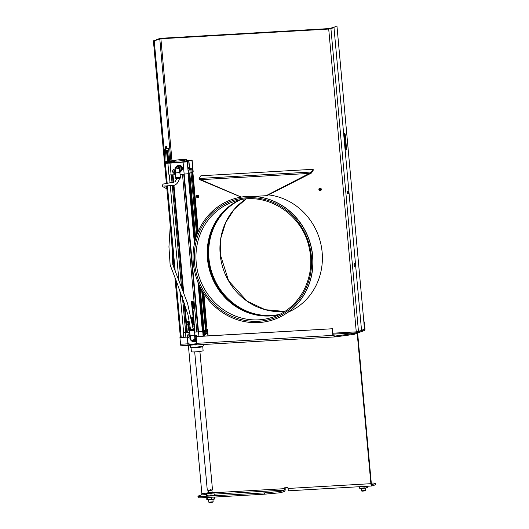 <?xml version="1.0" encoding="UTF-8"?>
<svg xmlns="http://www.w3.org/2000/svg" width="529" height="529" viewBox="0 0 529 529"><rect width="100%" height="100%" fill="white"/><g stroke="black" fill="none" stroke-linecap="round" stroke-linejoin="round"><path stroke-width="0.79" d="M165.637 148.781L165.584 148.265A1.957 0.674 -93.3 0 1 166.132 146.083A1.957 0.674 -93.3 0 1 166.9 147.816L166.952 148.332M166.152 148.603L166.086 147.862A1.957 0.674 86.7 0 0 165.749 146.507M168.103 161.193A1.957 0.674 -93.3 0 1 168.083 161.775M354.046 265.042A1.435 0.496 -93.3 0 1 354.443 263.442A1.435 0.496 -93.3 0 1 355.019 264.844A1.435 0.496 -93.3 0 1 354.609 266.312A1.435 0.496 -93.3 0 1 354.046 265.042M354.166 265.703A1.435 0.496 86.7 0 0 354.073 264.097A1.435 0.496 -93.3 0 1 354.166 265.703M347.447 192.582A1.435 0.496 -93.3 0 1 347.851 190.982A1.435 0.496 -93.3 0 1 348.426 192.391A1.435 0.496 -93.3 0 1 348.016 193.852A1.435 0.496 -93.3 0 1 347.447 192.582M347.573 193.244A1.435 0.496 86.7 0 0 347.48 191.637A1.435 0.496 -93.3 0 1 347.573 193.244M318.881 189.422A1.309 1.223 71 0 1 321.262 188.952A1.309 1.223 71 0 1 320.528 190.585A1.309 1.223 71 0 1 318.881 189.422M319.827 188.073A1.309 1.223 -109 0 0 320.673 190.526M196.385 196.49A1.309 1.223 71 0 1 198.765 196.021A1.309 1.223 71 0 1 198.031 197.654A1.309 1.223 71 0 1 196.385 196.49M197.337 195.141A1.309 1.223 -109 0 0 198.177 197.595M196.246 336.537L196.563 343.334A1.739 0.595 86.7 0 0 196.993 344.729L188.238 345.232L188.099 343.738L191.445 344.333L196.609 343.691M188.238 345.232A1.739 0.595 -93.3 0 1 187.808 343.837L187.491 337.039L188.099 343.738M190.07 345.278L181.288 345.781A1.739 0.595 -93.3 0 1 181.235 345.794A1.739 0.595 -93.3 0 1 180.548 344.253L179.939 337.562L187.2 337.138M179.939 337.562L187.491 337.039M194.685 335.822A2.724 2.546 -109 0 1 195.961 336.636L332.245 328.767L332.853 335.465L335.227 336.894L194.817 345.007M196.477 336.523L332.245 328.767M334.897 336.047L333.144 335.366L332.536 328.668M333.144 335.366L196.563 343.334M335.022 336.041L335.227 336.894L354.086 334.388L356.129 333.68A1.739 0.595 86.7 0 0 356.566 331.835M335.148 336.034L354.007 333.521L356.05 332.814L356.268 331.855L332.946 333.197M268.534 194.89A61.404 57.403 71 0 1 321.52 247.433A61.404 57.403 71 0 1 288.007 312.249M354.007 333.521L354.086 334.388M328.707 29.062L333.997 27.713L361.552 330.499L356.268 331.855L328.707 29.062L160.889 38.749L171.985 160.657M333.997 27.713L329.005 28.963L161.18 38.65L153.403 40.859L164.268 160.208M164.572 154.508L154.223 40.806L160.889 38.749M165.379 163.382L167.177 183.166M167.422 185.811L175.284 272.204M176.058 280.727L181.216 337.403M154.223 40.806L153.403 40.859M164.532 163.071L166.364 183.232M166.602 185.877L174.206 269.387M175.02 278.366L180.396 337.449M345.477 149.727A1.957 0.674 86.7 0 0 345.642 147.968L344.458 135.007A1.957 0.674 86.7 0 0 344.121 133.658M343.962 135.417A1.957 0.674 -93.3 0 1 344.505 133.235A1.957 0.674 -93.3 0 1 345.278 134.961L346.455 147.922A1.957 0.674 -93.3 0 1 345.913 150.104A1.957 0.674 -93.3 0 1 345.139 148.371L343.962 135.417M198.111 195.254A1.309 1.223 -109 0 0 198.719 197.026M198.613 197.211A1.309 1.223 71 0 1 197.919 195.175M320.607 188.185A1.309 1.223 -109 0 0 321.215 189.957M321.11 190.136A1.309 1.223 71 0 1 320.415 188.106M357.624 332.933L364.527 330.559A1.739 0.595 86.7 0 0 364.957 328.628L364.342 321.936L363.879 321.963M363.886 322.049L364.448 329.693L357.544 332.067M229.533 300.889A61.404 57.403 71 0 1 212.374 229.566M329.236 28.943L336.166 26.496L329.501 28.559L161.682 38.24L159.46 38.538L156.412 39.82M156.392 39.596L160.28 38.491L161.418 38.637M329.21 28.659L161.391 38.346M336.986 26.45L364.541 329.243L361.532 330.275M196.821 196.887L196.762 196.299A1.527 1.422 71 0 1 196.881 195.551M197.476 195.122A1.527 1.422 -109 0 0 197.205 196.147L197.324 197.436M319.972 188.053A1.527 1.422 -109 0 0 319.701 189.078L319.82 190.367M319.318 189.818L319.258 189.23A1.527 1.422 71 0 1 319.377 188.483M239.445 200.048A60.967 56.993 -109 0 0 211.56 273.943A60.967 56.993 -109 0 0 279.292 314.49M279.087 314.59A60.967 56.993 71 0 1 211.534 275.252A60.967 56.993 71 0 1 237.177 201.139M202.971 496.433L203.083 497.729A7.624 0.688 174.8 0 1 198.058 497.544L197.939 496.248A7.624 0.688 -5.2 0 0 202.971 496.433L264.421 492.889L280.615 491.408L280.734 492.704L264.54 494.185L264.421 492.889M206.277 494.615L201.529 494.886L198.382 495.971A7.624 0.688 -5.2 0 0 197.939 496.248M280.615 491.408L284.417 490.105A1.309 0.45 86.7 0 0 284.734 488.657L214.04 492.737M371.801 484.683L375.035 483.592A7.624 0.688 -5.2 0 0 375.478 483.314L375.597 484.61A7.624 0.688 174.8 0 1 375.147 484.888L372.006 485.972A2.612 0.899 86.7 0 1 371.92 485.992A2.612 0.899 86.7 0 1 370.889 483.685L288.001 488.465L287.921 487.606L284.655 487.791L284.734 488.657M375.478 483.314A7.624 0.688 -5.2 0 0 371.292 483.083M289.118 490.76A2.612 0.899 -93.3 0 1 289.032 490.773A2.612 0.899 -93.3 0 1 288.001 488.465M371.887 484.676A1.309 0.45 -93.3 0 1 371.847 484.683A1.309 0.45 -93.3 0 1 371.332 483.532L357.518 331.736M280.734 492.704L284.536 491.401A2.612 0.899 86.7 0 0 285.177 488.505L285.105 487.764M201.529 494.886A1.309 0.45 86.7 0 0 201.847 493.438L188.37 345.384M203.083 497.729L264.54 494.185M357.068 331.789L370.889 483.685M221.863 213.789A61.404 57.403 -109 0 0 208.519 258.311A61.404 57.403 -109 0 0 248.709 312.348M240.034 199.922A60.967 56.993 -109 0 0 208.929 258.284A60.967 56.993 -109 0 0 279.418 314.424M193.316 262.953A63.586 59.44 71 0 1 232.251 199.387A63.586 59.44 71 0 1 309.141 240.179A63.586 59.44 71 0 1 273.612 319.642A63.586 59.44 71 0 1 193.316 262.953M232.324 199.36A63.586 59.44 71 0 1 232.396 199.34A63.586 59.44 71 0 1 309.286 240.133A63.586 59.44 71 0 1 273.757 319.589A63.586 59.44 71 0 1 273.685 319.615M278.717 314.768A60.967 56.993 71 0 1 207.467 258.787A60.967 56.993 71 0 1 239.273 200.088M313.148 169.3L313.234 170.219L311.521 172.99L267.257 195.545L266.12 195.704L311.27 172.421A1.739 0.595 -93.3 0 1 311.429 172.004L313.148 169.3L200.861 175.78L199.142 178.485A1.739 0.595 86.7 0 0 198.977 178.901L241.277 197.079M253.973 196.404L266.12 195.704M241.158 197.099L199.235 179.47L198.977 178.901M310.49 173.34L200.18 179.708M311.521 172.99L311.27 172.421M190.566 329.23L190.301 329.679M188.873 325.09L188.959 324.727L187.881 324.793L188.76 325.282L187.974 325.857L188.681 325.818L188.873 325.09M188.681 325.818L188.886 325.084M188.959 324.727L187.881 324.793M188.972 324.727L188.992 325.084M187.96 325.494L188.476 325.467M188.734 326.009L189.157 326.433L188.655 327.134L189.012 325.996L188.668 326.777L188.595 325.996L188.007 326.558L188.833 327.101M188.595 325.996L188.007 326.558M188.608 325.99L188.681 326.77M188.483 328.813L189.309 328.35L188.185 328.132L187.94 328.846L188.496 328.952M188.985 328.787L189.25 328.066M188.185 328.132L188.846 328.436M189.025 330.189L189.428 329.613L188.893 328.985L188.364 329.832L187.987 329.098L188.443 330.215L189.124 329.461L189.025 330.189M189.382 330.169L188.913 328.985L188.542 329.322M188.443 330.215L188.992 329.375M188.007 329.098L188.384 329.825M188.099 327.22L188.436 327.2L188.172 327.987L189.25 327.927L189.217 327.57L188.496 327.61M188.509 327.603L189.217 327.57M189.263 327.92L189.23 327.563M187.775 323.814L188.291 323.364L187.762 323.821L188.291 323.364L188.86 324.098L188.278 323.371L187.438 324.541L188.932 324.456L188.899 324.118M188.317 323.735L188.655 324.118L188.112 324.145L188.317 323.735L188.126 324.145L188.655 324.112M187.405 324.184L187.934 324.151M188.919 324.112L188.932 324.456M188.397 322.128L188.807 322.551L188.304 323.252L188.661 322.115L188.311 322.902L188.245 322.121L187.656 322.683L188.469 323.219M187.669 322.677L188.258 322.115L188.331 322.895M188.073 322.478L188.126 322.908M192.992 326.453L193.078 326.816M187.206 321.996L188.701 321.91L188.668 321.553L187.173 321.639L187.206 321.996M187.173 321.639L188.681 321.546L188.701 321.91M192.589 323.88L192.556 323.543L192.589 323.88M192.576 324.098L192.966 324.079L192.913 323.49L192.966 324.079M192.761 323.503L192.794 323.867M191.954 320.977L192.298 321.03M192.675 320.673L192.219 320.369L192.675 320.673M192.404 317.85L191.584 317.909L191.657 318.723L192.463 318.67L191.657 318.723L192.093 318.961M192.047 318.425L191.71 319.298M191.756 319.509L192.113 319.238L191.756 319.516M191.597 317.903L192.014 318.147M192.179 318.286L192.642 320.303L192.179 318.286M192.113 319.238L192.536 319.483L191.762 319.549L192.166 319.774M192.186 320.052L192.622 320.303M194.077 329.342L194.738 329.759L194.077 329.342M194.341 329.64L194.851 329.891L194.811 329.283L194.851 329.891M194.712 329.289L194.738 329.772M194.718 328.483L193.865 328.529M193.971 327.193L194.553 327.372L194.573 326.889L193.72 326.942L193.971 327.193M194.083 327.028L194.52 327.173L194.083 327.028M194.097 327.021L194.533 327.167M193.72 326.942L194.586 327.001M193.958 326.32L194.262 326.796L194.48 326.234L194.275 326.677M194.262 326.796L194.52 326.327M192.463 324.905L192.781 324.422L192.992 324.879L192.735 324.198L192.992 324.879M192.721 324.508L192.483 324.899M193.879 325.791L194.52 326.102M192.477 323.186L192.913 323.444L192.761 321.804L192.232 322.029M192.404 322.373L192.827 322.624L192.377 322.882M192.536 322.234L192.761 321.804M192.556 322.227L192.86 322.869M192.873 322.862L192.913 323.444M193.581 324.383L193.799 324.925L194.136 324.442L194.348 324.899L194.288 324.396L193.773 324.806L193.568 324.389L193.905 324.68M193.799 324.925L194.037 324.555M193.918 324.508L194.302 324.389L194.348 324.899M192.51 321.308L192.199 321.791L192.496 321.315L192.708 321.771L192.437 321.09L192.212 321.453M192.721 321.764L192.239 321.282M193.918 320.581L193.204 320.865L194.037 320.997L193.998 320.574L194.05 320.991M193.197 320.772L193.931 320.726M191.987 317.843L192.285 317.05L191.882 317.076L191.967 317.618L191.571 317.096L191.987 317.843L192.391 317.367L191.882 317.076M191.716 317.208L191.981 317.612M193.085 318.848L193.885 319.106L193.416 318.65L193.072 319.357L193.885 319.311M193.442 318.769L193.779 319.199L193.151 319.238L193.422 318.769M193.164 319.232L193.779 319.199M195.009 329.131L194.123 328.714L194.606 328.978L194.176 329.296L195.022 329.124L194.123 328.714M194.745 329.031L194.176 329.296M193.078 317.916L193.574 318.18L193.111 318.432L193.819 318.392L193.098 318.438L193.554 318.187L193.052 317.916L193.746 317.764L192.926 317.81L193.416 318.154L192.992 318.551L193.826 318.498M192.926 317.81L193.753 317.876M194.09 328.357L194.698 328.211L194.09 328.357M194.718 328.317L194.083 328.244M193.528 315.403L192.92 315.436M194.176 327.696L194.632 327.544L194.024 327.782L194.679 328.053L194.216 327.967M194.646 327.649L194.024 327.782M194.229 327.96L194.679 328.053M192.887 314.953L192.906 315.344L193.508 315.046L192.873 314.96L193.402 315.112M194.348 325.335L194.401 324.998L193.588 325.044L194.348 325.335M193.588 325.044L194.328 325.11M192.801 313.399L193.085 313.876L193.303 313.313L193.098 313.757M193.085 313.876L193.191 313.327M194.183 323.589L193.548 323.622L193.925 324.264L194.196 323.583L193.925 324.264M194.196 323.583L193.548 323.622M193.64 323.702L194.222 323.867L193.66 324.092L193.64 323.702L193.674 324.085L194.236 323.86M192.821 312.831L193.283 312.679L192.668 312.917L193.33 313.188M192.668 312.917L193.29 312.791M194.216 322.736L193.356 322.584L193.865 323.04L194.229 322.73L193.865 323.04M193.72 322.578L194.229 322.73M193.925 322.591L193.826 322.921M193.356 322.584L193.759 322.921M192.569 311.786L192.88 311.475L192.582 311.786L193.23 311.746L192.569 311.786L193.217 311.753L192.933 312.057M192.668 311.779L193.138 311.753M194.123 321.903L193.303 321.956L193.773 322.419L194.13 322.016M193.316 321.949L193.753 321.923M193.759 321.817L194.136 321.903M193.865 322.035L193.885 322.412M192.536 311.039L193.164 311.35M193.435 321.725L193.442 321.361L194.103 321.48L193.343 321.52M193.687 321.268L194.07 321.718M193.29 321.328L193.634 321.387M192.926 310.139L192.437 310.192L193.019 310.206L193.019 309.756L192.404 309.789L192.94 310.139M192.437 310.192L192.787 310.173M192.404 309.789L193.025 309.868M193.092 319.437L193.945 319.807L193.078 319.437L193.786 319.754L193.145 320.157L193.931 319.814L193.145 320.157M192.629 308.896L192.94 308.579L192.642 308.89L192.589 308.308L192.278 308.625L192.629 308.896L192.576 308.314L192.278 308.625M192.88 317.294L193.74 317.678L193.674 316.957L192.88 317.294M193.369 317.208L192.999 317.36L193.396 317.466M193.674 316.957L193.726 317.565M192.444 308.01L192.88 308.262L192.821 307.58L192.001 307.627L192.06 308.295L192.444 308.01L192.06 308.295M192.391 307.323L192.001 307.627L192.814 307.567L192.88 308.262M192.768 306.886L192.834 307.567L192.463 307.25L192.754 306.886L191.941 306.939L192.437 307.865M193.224 315.793L193.019 316.547L193.634 316.514L193.164 316.428L193.594 316.144L193.211 315.8M192.999 315.753L193.554 315.668M193.145 316.058L193.588 316.038M193.178 316.428L193.634 316.402M192.285 306.258L192.721 306.509L192.662 305.828L191.842 305.874L191.901 306.549L192.285 306.258L191.901 306.549M192.662 305.828L192.721 306.509M191.842 305.874L192.278 306.112M192.437 303.388L192.49 303.944L192.139 303.752L192.437 303.388L191.617 303.434L191.683 304.109L192.49 303.944L192.563 304.631L192.206 304.44L192.496 304.076L191.683 304.129L191.743 304.797L192.126 304.506L191.809 305.484L192.622 305.451L192.549 304.631L192.172 305.061L191.743 304.816L192.186 305.054M192.126 304.506L192.576 304.764L192.265 305.127M192.067 303.818L191.683 304.109L192.12 304.367M193.264 314.517L193.343 314.001L192.827 314.418L192.622 314.001L193.264 314.517M192.986 314.114L193.356 314.001L193.402 314.51M192.854 314.537L193.191 314.054M192.635 313.995L192.84 314.411M191.511 302.482L192.364 302.429L191.498 302.482L192.1 302.998L192.358 302.542M193.118 312.573L193.191 312.163L192.649 312.156L193.118 312.573M193.25 312.56L192.9 312.262M192.662 312.15L192.807 312.48M191.981 301.761L191.683 302.072L192.344 302.026L192.047 302.337L192.344 302.026L191.981 301.761M191.683 302.072L192.331 302.033L192.034 302.343M191.769 302.066L192.258 302.033M192.735 310.543L192.51 310.959L193.125 310.92L192.655 310.84M193.098 310.516L192.463 310.655M192.668 310.834L193.125 310.92M191.63 301.358L191.921 301.1L191.663 301.669L192.503 301.623L191.617 301.365L191.921 301.1L192.503 301.623M191.941 301.213L191.802 301.55M191.822 301.543L192.153 301.523M192.477 309.624L192.992 309.399L192.358 309.313L192.483 309.696M192.358 309.313L192.754 309.498M193.449 307.779L193.416 308.288L194.229 308.242L194.117 307.746L193.435 307.779L193.773 307.58L194.242 308.242M193.786 307.699L194.123 308.136L193.495 308.169L193.773 307.706M193.515 308.169L194.123 308.129M192.377 307.177L191.941 306.939M193.356 306.979L194.156 307.237L193.687 306.78L193.343 307.488L194.156 307.442M193.713 306.893L194.05 307.329L193.422 307.362L193.7 306.899M193.435 307.362L194.05 307.323M192.285 305.121L192.622 305.451M192.192 305.2L191.809 305.484M191.637 303.434L192.06 303.672M193.23 304.77L193.912 304.73L193.085 304.664L193.574 305.008L193.151 305.405L193.984 305.352M193.925 304.724L193.085 304.664M193.29 305.689L193.984 305.531L193.164 305.577L193.654 305.921L193.237 306.317L194.05 306.271L193.336 306.205L193.793 305.954L193.29 305.689M193.984 305.531L193.164 305.577M193.316 305.689L193.786 305.888M193.812 305.947L193.336 306.205L194.05 306.271M192.794 301.47L193.29 301.728L192.794 301.47L193.184 301.794L193.045 304.221L193.482 303.904L193.059 304.215M193.707 302.515L192.926 302.846L193.759 303.084L193.006 303.527L193.845 303.877L192.992 303.527L193.422 303.216M193.713 302.396L193.336 302.423L193.713 302.396M193.303 301.847L192.88 302.158L193.336 302.423L192.867 302.158L193.66 301.828M193.482 303.904L193.832 303.884M193.369 302.535L192.946 302.839L193.786 303.196M194.566 332.113L196.834 331.981L182.492 174.352M173.016 174.901L173.697 182.366M173.942 185.051L183.695 292.266M184.681 303.097L187.359 332.529L189.785 332.391M169.002 163.17L187.253 161.828L185.606 161.689L192.12 160.095L186.453 160.472M187.901 167.362L190.909 169.697L189.885 170.054L187.987 168.321M188.674 160.631L189.375 168.301M191.954 169.564L192.754 169.287L189.547 167.964L190.162 167.931L191.954 169.564L192.206 172.368L191.154 172.434M189.885 170.054L190.162 173.076L191.181 172.725L190.909 169.697M190.162 173.076L189.111 173.135L189.752 173.128L195.697 238.434M186.301 161.9L182.214 162.205L186.301 161.9M189.858 160.108L187.041 160.545L189.858 160.108M203.202 344.524L203.328 345.854A6.533 0.589 174.8 0 1 203.301 345.906A6.533 0.589 174.8 0 1 196.874 347.031A6.533 0.589 174.8 0 1 190.347 347.09A6.533 0.589 174.8 0 1 190.314 347.037L190.156 345.278M191.022 347.626A5.879 0.529 -5.2 0 0 191.055 347.672A5.879 0.529 -5.2 0 0 196.927 347.619A5.879 0.529 -5.2 0 0 202.713 346.607L203.301 345.906M202.739 346.581L203.11 350.661A5.879 0.529 174.8 0 1 197.297 351.725A5.879 0.529 174.8 0 1 191.399 351.732L191.029 347.652M177.684 161.034A6.533 0.589 -5.2 0 0 186.38 159.685A6.533 0.589 -5.2 0 0 179.827 159.692A6.533 0.589 -5.2 0 0 173.373 160.869A6.533 0.589 -5.2 0 0 177.684 161.034M186.38 159.685L186.499 160.981A6.533 0.589 174.8 0 1 177.804 162.33A6.533 0.589 174.8 0 1 174.801 162.396M190.387 336.603L189.316 336.299L190.347 336.206M189.316 336.299L189.223 335.3L189.957 335.049L190.05 336.047M189.223 335.3L189.99 334.758M175.41 172.031L174.339 171.727L174.246 170.728L175.013 170.186M174.246 170.728L175.238 170.298M174.339 171.727L175.073 171.475L174.98 170.477M174.074 169.24A2.176 2.037 -109 0 0 175.311 173.393M175.244 170.259A1.091 1.018 -109 0 0 173.889 171.456A1.091 1.018 -109 0 0 175.423 172.203M175.317 173.413A2.176 2.037 71 0 1 172.672 171.727A2.176 2.037 71 0 1 175.033 169.22M174.649 170.199A1.091 1.018 -109 0 0 175.35 172.242M189.051 333.806A2.176 2.037 -109 0 0 190.466 337.919M189.997 334.758A1.091 1.018 -109 0 0 188.866 336.021A1.091 1.018 -109 0 0 190.4 336.775M190.506 337.905A2.176 2.037 71 0 1 187.65 336.292A2.176 2.037 71 0 1 189.911 333.773M189.627 334.764A1.091 1.018 -109 0 0 190.328 336.814M179.748 171.667A3.267 3.055 -109 0 0 180.435 171.535M178.313 165.359A3.267 3.055 -109 0 0 176.924 166.41M176.851 166.43A3.267 3.055 71 0 1 182.221 167.462A3.267 3.055 71 0 1 179.748 171.687M195.036 341.43A3.267 3.055 -109 0 0 195.882 341.284M196.358 341.066A3.267 3.055 71 0 1 195.003 341.456M194.831 334.969A3.267 3.055 71 0 1 197.31 336.477M184.125 174.259L198.468 331.888L198.064 331.828L183.728 174.286M198.064 331.828L196.834 331.981M198.468 331.888L202.435 331.359L197.952 282.142M179.728 289.416L183.656 332.549L185.725 332.622L182.445 296.524M181.566 286.877L172.328 185.362M172.084 182.71L171.383 174.993M185.725 332.622L186.717 332.483L183.794 300.393M182.855 290.097L173.307 185.19M173.069 182.525L172.375 174.94M186.717 332.483L187.359 332.529M187.253 161.828L188.079 170.893L187.392 161.735M180.224 174.484L188.331 173.704L188.079 170.893L188.879 170.622L188.139 169.941M188.331 173.704L189.137 173.426L188.879 170.622M192.206 172.368L193.204 171.978L192.12 160.095M191.901 172.388L197.337 233.613M191.161 172.467L191.769 172.434M167.885 163.236L168.949 174.934L175.436 174.762M189.785 332.417L183.642 332.417M207.183 329.534L207.553 329.633L207.613 332.562L205.364 334.645L206.813 332.834L207.613 332.562L207.917 335.862M207.361 329.752L206.555 330.03L206.813 332.834M203.129 334.652L203.738 333.892L202.938 334.169L203.116 336.14M203.262 336.133L202.68 331.359L194.573 332.146M203.738 333.892L199.102 284.827M195.73 344.015L189.673 344.366M203.672 293.251L206.998 329.792L203.916 293.628M203.698 293.291L207.018 329.785L206.396 329.865M202.607 291.525L206.118 330.089L202.964 292.114M204.763 334.692L205.338 334.659M204.644 336.054L204.544 334.963M203.222 335.684L204.783 333.759L205.807 333.402L203.612 336.113M203.288 330.83L204.505 330.731L204.783 333.759M205.807 333.402L201.642 289.852M206.118 330.089L205.305 330.136M204.201 330.751L205.226 330.4M205.53 330.38L204.505 330.731M203.486 331.088L202.68 331.359M192.655 172.216L198.077 231.788M197.582 232.991L192.067 172.381M196.682 235.379L190.989 172.791M200.107 286.943L204.101 330.784M194.434 243.439L188.093 173.77M202.422 331.24L203.176 331.101M188.674 173.585L194.864 241.535M198.725 283.974L203.017 331.161M195.082 240.649L188.972 173.486M348.049 148.001A1.309 1.223 -109 0 0 348.069 147.975L347.804 145.349M344.141 137.434L344.591 137.282L345.563 147.994A1.309 1.223 71 0 1 345.232 148.999M344.333 135.45A2.176 0.747 86.7 0 0 344.26 135.45A2.176 0.747 86.7 0 0 344.187 135.464L343.969 135.536M344.505 135.53L343.989 135.708M172.216 162.066L169.267 162.284L172.216 162.066M175.648 160.214L170.318 161.021A0.655 0.608 71 0 1 169.644 160.406L168.711 150.13A2.176 0.747 -93.3 0 0 167.852 148.206A2.176 0.747 -93.3 0 0 167.779 148.219L165.954 148.847A2.176 0.747 -93.3 0 0 165.398 150.381L164.896 162.568A0.655 0.608 -109 0 0 165.346 162.734L174.749 161.814A6.751 0.608 -5.2 0 1 172.785 161.563A6.751 0.608 -5.2 0 1 173.406 161.246M168.52 161.755A1.309 1.223 71 0 1 168.01 160.796L167.052 150.249M168.619 160.763A0.655 0.608 -109 0 0 169.293 161.371L172.07 161.213L168.123 161.775A0.655 0.608 71 0 1 167.448 161.16L166.476 150.448L167.647 150.044L168.619 160.763L169.644 160.406M174.749 161.814L174.808 162.463L174.22 162.661L165.405 163.382A1.309 1.223 71 0 1 164.499 163.051L164.169 162.119L167.448 161.16M164.896 162.568L164.499 163.051M164.169 162.119L164.79 150.415A2.176 0.747 -93.3 0 1 165.339 148.88L167.171 148.252A2.176 0.747 -93.3 0 1 167.237 148.239A2.176 0.747 -93.3 0 1 167.309 148.246M361.241 488.452L361.452 490.813L361.902 491.183L365.427 490.866L365.79 490.416L365.579 488.055M361.466 490.826L365.784 490.436M208.724 492.466L208.552 490.588L211.95 490.218L212.122 492.096L210.489 492.995L208.724 492.466L208.413 493.035L207.864 490.343L208.552 490.588L210.628 489.589L211.95 490.218M208.459 490.502L207.236 489.702L207.864 490.343M208.446 493.054L211.937 492.651M211.845 492.691L212.122 492.096L211.845 492.691M212.069 490.112L212.44 489.226L199.896 351.435M208.591 499.819L208.803 502.173L209.253 502.55L212.777 502.226L213.141 501.783L212.929 499.422M208.816 502.193L213.134 501.796M206.872 497.148L207.785 497.458M207.282 497.63L207.461 499.568L207.11 499.74L206.541 497.531M210.767 497.286L211.289 497.399L211.468 499.336L207.461 499.568M214.556 497.068L214.714 498.794L211.468 499.336M214.364 498.966L214.714 498.794M214.576 498.94L214.384 499.072A3.703 0.331 174.8 0 1 213.121 499.389A3.703 0.331 174.8 0 1 209.491 499.779A3.703 0.331 174.8 0 1 207.11 499.74L206.7 499.257M211.97 492.598L208.327 492.929M214.007 495.078L209.14 495.891L207.103 495.68L206.932 493.742L214.185 492.968L213.776 492.486A3.703 0.331 -5.2 0 0 213.776 492.486A3.703 0.331 -5.2 0 0 212.043 492.413M211.111 495.448L210.939 493.511M207.103 495.68L206.343 495.369L206.171 493.431L206.932 493.742M206.171 493.431L206.522 493.259A3.703 0.331 -5.2 0 0 208.902 493.299A3.703 0.331 -5.2 0 0 212.532 492.916A3.703 0.331 -5.2 0 0 213.782 492.492L214.357 494.906M214.225 495.051L214.027 495.184A3.703 0.331 -5.2 0 1 212.764 495.508A3.703 0.331 -5.2 0 1 209.14 495.891A3.703 0.331 -5.2 0 1 206.753 495.852L206.746 495.845A3.703 0.331 -5.2 0 0 206.753 495.852L206.343 495.369M208.241 492.757A3.703 0.331 -5.2 0 0 207.765 492.83A3.703 0.331 -5.2 0 0 206.502 493.154A3.703 0.331 -5.2 0 0 206.522 493.259M359.971 486.68L359.76 488.373L359.244 486.72M363.978 486.449L364.117 487.969L360.11 488.201M367.258 486.257L367.364 487.427L365.77 488.029L364.117 487.969M367.014 487.599L367.364 487.427M367.225 487.573L367.033 487.705A3.703 0.331 174.8 0 1 365.77 488.029A3.703 0.331 174.8 0 1 362.14 488.412A3.703 0.331 174.8 0 1 359.76 488.373L359.35 487.89M190.605 329.66L193.25 329.415M190.599 329.613L193.244 329.375M194.348 329.666L189.574 330.103L189.607 330.48L194.381 330.043L193.654 329.388M194.09 330.446L189.971 330.823M194.083 330.394L189.964 330.77M190.83 339.995L193.065 341.106C191.65 341.317 190.843 340.802 190.652 339.545L190.301 335.651L194.824 335.029L190.07 335.465L189.647 330.909M194.626 335.267L194.824 338.785C192.688 340.815 191.326 340.894 190.738 339.016M194.824 338.785L193.065 341.106L193.634 340.907A2.176 2.037 -109 0 0 194.89 338.302M190.526 338.137A2.724 2.546 -109 0 0 190.698 339.823M191.756 341.099A2.724 2.546 -109 0 0 194.784 336.92M196.312 340.557L194.923 341.509L193.925 341.384L195.009 341.013A2.724 2.546 -109 0 0 196.259 340.021M194.328 335.022L197.132 336.49M195.188 335.412A2.83 2.645 71 0 1 196.669 336.206M196.272 340.127A2.79 2.605 71 0 1 194.48 341.192M194.679 335.756A2.79 2.605 71 0 1 196.028 336.609M196.649 336.596L194.665 335.611M194.513 341.648L196.292 340.365M180.151 177.275L176.031 177.651M179.906 178.339L176.461 178.657M180.171 177.493L176.045 177.863M179.807 172.388L175.291 173.016L175.694 177.572L180.462 177.136L179.814 172.394M175.278 173.036L180.052 172.599M179.708 171.204A2.724 2.546 -109 0 0 178.432 165.987A2.724 2.546 -109 0 0 177.79 166.113L176.699 166.49A2.724 2.546 -109 0 1 179.662 170.735L179.371 169.029L176.197 167.237L175.125 168.896L175.483 172.778M179.371 169.029C176.937 167.786 175.575 167.865 175.291 169.267M179.516 169.412A2.176 2.037 -109 0 0 176.772 167.038L175.192 168.606M176.699 166.49A2.724 2.546 -109 0 0 175.225 170.014M179.734 165.656A2.83 2.645 71 0 1 181.222 166.456M181.778 167.243A2.83 2.645 71 0 1 181.976 169.313M181.328 170.464A2.83 2.645 71 0 1 180.548 171.026M177.261 166.291A2.79 2.605 71 0 1 180.997 167.488A2.79 2.605 71 0 1 179.715 171.27M179.721 171.403L181.573 170.12L181.275 166.88L178.478 165.412L177.109 166.344M179.47 171.753L181.976 169.981L181.685 166.741L178.478 165.412M181.976 169.981L181.573 170.12M181.685 166.741L181.275 166.88M166.086 147.862L166.9 147.816M167.422 160.809L168.004 160.776M180.548 344.253L187.808 343.837M190.843 344.359L194.738 344.134M334.917 336.913L195.551 344.961M356.05 332.814L333.032 334.143M330.929 28.764L358.483 331.557M170.893 160.988L159.778 38.895M345.278 134.961L344.458 135.007M346.455 147.922L345.563 147.994M364.448 329.693L362.967 329.779M197.205 196.147L196.762 196.299M319.701 189.078L319.258 189.23M284.417 490.105L214.291 494.152M375.035 483.592L375.147 484.888M206.469 493.173L201.847 493.438M284.695 311.442L265.181 309.69L247.063 301.133L228.621 280.833L220.262 254.363L220.891 237.977L225.678 222.557L234.274 209.253L246.031 199.03A60.967 56.993 -109 0 0 220.19 254.416A60.967 56.993 -109 0 0 284.681 311.449M194.54 262.887A62.277 58.216 71 0 1 277.256 204.333A62.277 58.216 71 0 1 286.996 311.323A62.277 58.216 71 0 1 194.54 262.887M196.206 262.662A60.967 56.993 71 0 1 233.54 201.708C264.381 189.944 302.661 213.366 309.227 248.141C316.177 277.183 299.712 308.572 273.202 317.016A60.967 56.993 71 0 1 196.206 262.662M199.142 178.485L311.429 172.004M189.547 167.964L188.879 160.624M198.527 331.881L184.185 174.259M185.666 332.629L182.36 296.3M181.487 286.685L172.262 185.375M172.024 182.723L171.323 175M191.928 160.214L193.012 172.097M204.73 334.738L204.842 336.041M198.097 231.742L192.675 172.209M202.409 331.366L197.925 282.069M194.414 243.512L188.066 173.776M185.454 332.668L185.864 337.138M198.52 331.914L198.93 336.378M183.094 162.377L184.171 174.259M170.027 163.13L171.105 175.013M170.318 161.021L169.293 161.371M168.123 161.775L165.346 162.734M171.449 163.031L171.389 162.383M174.22 162.661L174.16 162.013M167.171 148.252L167.779 148.219M165.339 148.88L165.954 148.847M164.79 150.415L165.398 150.381M190.209 329.706L193.528 329.382M179.787 178.372L176.587 178.663M180.501 177.565L180.534 177.942L175.767 178.379L176.289 178.65M171.78 242.718L172.798 264.665L187.583 303.448L193.257 329.494L190.619 329.805M190.929 345.232L181.235 345.794M289.032 490.773L371.92 485.992M191.055 347.672L190.347 347.09M173.452 161.762L173.373 160.869M207.553 329.633L208.115 335.849M198.249 231.385L192.86 172.15M178.934 280.674L170.278 185.606M170.04 182.961L169.32 175.033M183.298 332.589L183.722 337.257M345.635 148.999L345.265 149.132M167.237 148.239L167.852 148.206M207.236 489.702L194.692 351.904M194.097 330.565L194.064 330.182M189.977 330.936L189.944 330.559M190.328 329.673L189.574 330.103M194.831 335.009L194.421 330.473M180.534 177.942L180.072 178.306M175.734 178.002L175.767 178.379M179.662 170.735L179.814 172.408M170.245 225.857L168.943 246.798L170.133 264.963L177.162 283.273L187.96 314.676L190.612 329.732M166.622 186.069L166.146 185.924M166.873 188.827L162.727 186.611L162.529 185.011L163.256 184.046L175.013 181.87L176.865 178.67M165.022 185.276L164.81 186.201L170.014 185.626C175.026 186.234 178.187 183.794 179.503 178.313"/></g></svg>

